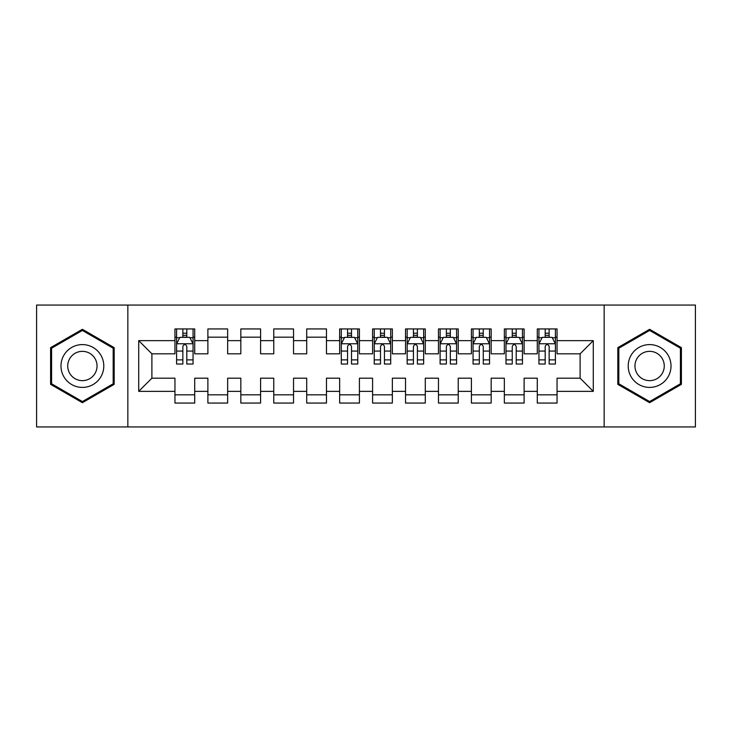<?xml version="1.0" encoding="UTF-8"?>
<svg xmlns="http://www.w3.org/2000/svg" width="732" height="732" viewBox="0 0 732 732"><rect width="100%" height="100%" fill="white"/><g stroke="black" fill="none" stroke-linecap="round" stroke-linejoin="round"><path stroke-width="1.1" d="M604.156 426.939L695.4 426.939L695.4 305.061L604.156 305.061L604.156 426.939L127.844 426.939L127.844 305.061L36.6 305.061L36.6 426.939L127.844 426.939M604.156 305.061L127.844 305.061M138.714 391.364L138.714 340.636L174.948 340.636L174.948 353.812L151.89 353.812L151.89 378.188L138.714 391.364L174.948 391.364L174.948 403.058L194.712 403.058L194.712 391.364L207.888 391.364L207.888 403.058L227.652 403.058L227.652 391.364L240.828 391.364L240.828 403.058L260.592 403.058L260.592 391.364L273.768 391.364L273.768 403.058L293.532 403.058L293.532 391.364L306.708 391.364L306.708 403.058L326.472 403.058L326.472 391.364L339.648 391.364L339.648 403.058L359.412 403.058L359.412 391.364L372.588 391.364L372.588 403.058L392.352 403.058L392.352 391.364L405.528 391.364L405.528 403.058L425.292 403.058L425.292 391.364L438.468 391.364L438.468 403.058L458.232 403.058L458.232 391.364L471.408 391.364L471.408 403.058L491.172 403.058L491.172 391.364L504.348 391.364L504.348 403.058L524.112 403.058L524.112 391.364L537.288 391.364L537.288 403.058L557.052 403.058L557.052 378.188L580.11 378.188L580.11 353.812L557.052 353.812L557.052 340.636L593.286 340.636L593.286 391.364L557.052 391.364M557.052 340.636L557.052 328.942L537.288 328.942L537.288 340.636L524.112 340.636L524.112 328.942L504.348 328.942L504.348 340.636L491.172 340.636L491.172 328.942L471.408 328.942L471.408 340.636L458.232 340.636L458.232 328.942L438.468 328.942L438.468 340.636L425.292 340.636L425.292 328.942L405.528 328.942L405.528 340.636L392.352 340.636L392.352 328.942L372.588 328.942L372.588 340.636L359.412 340.636L359.412 328.942L339.648 328.942L339.648 340.636L326.472 340.636L326.472 328.942L306.708 328.942L306.708 340.636L293.532 340.636L293.532 328.942L273.768 328.942L273.768 340.636L260.592 340.636L260.592 328.942L240.828 328.942L240.828 340.636L227.652 340.636L227.652 328.942L207.888 328.942L207.888 340.636L194.712 340.636L194.712 328.942L174.948 328.942L174.948 340.636M524.112 391.364L524.112 378.188L537.288 378.188L537.288 391.364M593.286 340.636L580.11 353.812M491.172 391.364L491.172 378.188L504.348 378.188L504.348 391.364M537.288 340.636L537.288 353.812L524.112 353.812L524.112 340.636M458.232 391.364L458.232 378.188L471.408 378.188L471.408 391.364M504.348 340.636L504.348 353.812L491.172 353.812L491.172 340.636M425.292 391.364L425.292 378.188L438.468 378.188L438.468 391.364M471.408 340.636L471.408 353.812L458.232 353.812L458.232 340.636M392.352 391.364L392.352 378.188L405.528 378.188L405.528 391.364M438.468 340.636L438.468 353.812L425.292 353.812L425.292 340.636M359.412 391.364L359.412 378.188L372.588 378.188L372.588 391.364M405.528 340.636L405.528 353.812L392.352 353.812L392.352 340.636M326.472 391.364L326.472 378.188L339.648 378.188L339.648 391.364M372.588 340.636L372.588 353.812L359.412 353.812L359.412 340.636M293.532 391.364L293.532 378.188L306.708 378.188L306.708 391.364M339.648 340.636L339.648 353.812L326.472 353.812L326.472 340.636M260.592 391.364L260.592 378.188L273.768 378.188L273.768 391.364M306.708 340.636L306.708 353.812L293.532 353.812L293.532 340.636M227.652 391.364L227.652 378.188L240.828 378.188L240.828 391.364M273.768 340.636L273.768 353.812L260.592 353.812L260.592 340.636M194.712 391.364L194.712 378.188L207.888 378.188L207.888 391.364M240.828 340.636L240.828 353.812L227.652 353.812L227.652 340.636M151.89 378.188L174.948 378.188L174.948 391.364M207.888 340.636L207.888 353.812L194.712 353.812L194.712 340.636M537.288 337.178L538.935 337.178M555.405 337.178L557.052 337.178M504.348 337.178L505.995 337.178M522.465 337.178L524.112 337.178M471.408 337.178L473.055 337.178M489.525 337.178L491.172 337.178M438.468 337.178L440.115 337.178M456.585 337.178L458.232 337.178M405.528 337.178L407.175 337.178M423.645 337.178L425.292 337.178M372.588 337.178L374.235 337.178M390.705 337.178L392.352 337.178M339.648 337.178L341.295 337.178M357.765 337.178L359.412 337.178M306.708 337.178L326.472 337.178M273.768 337.178L293.532 337.178M240.828 337.178L260.592 337.178M207.888 337.178L227.652 337.178M174.948 337.178L176.595 337.178M193.065 337.178L194.712 337.178M174.948 394.822L194.712 394.822M207.888 394.822L227.652 394.822M240.828 394.822L260.592 394.822M273.768 394.822L293.532 394.822M306.708 394.822L326.472 394.822M339.648 394.822L359.412 394.822M372.588 394.822L392.352 394.822M405.528 394.822L425.292 394.822M438.468 394.822L458.232 394.822M471.408 394.822L491.172 394.822M504.348 394.822L524.112 394.822M537.288 394.822L557.052 394.822M138.714 340.636L151.89 353.812M580.11 378.188L593.286 391.364M114.174 347.645L82.387 329.299L50.599 347.645L50.599 384.355L82.387 402.701L114.174 384.355L114.174 347.645M617.826 347.645L617.826 384.355L649.613 402.701L681.401 384.355L681.401 347.645L649.613 329.299L617.826 347.645M186.806 333.225L182.854 333.225M193.065 359.897L186.806 359.897L186.806 364.024L193.065 364.024L193.065 343.93L189.771 337.342L179.889 337.342L176.595 343.93L176.595 364.024L182.854 364.024L182.854 359.897L176.595 359.897M176.595 343.93L176.595 328.942M193.065 343.93L193.065 328.942M182.854 337.342L182.854 328.942M186.806 328.942L186.806 337.342M186.806 359.897L186.806 346.401C185.489 343.866 184.171 343.866 182.854 346.401L182.854 359.897M186.806 337.178L182.854 337.178M100.924 355.295A21.411 21.411 0 0 0 71.681 347.462A21.411 21.411 0 0 0 63.849 376.706A21.411 21.411 0 0 0 93.092 384.538A21.411 21.411 0 0 0 100.924 355.295M95.078 358.671A14.658 14.658 0 0 0 75.057 353.309A14.658 14.658 0 0 0 69.696 373.329A14.658 14.658 0 0 0 89.716 378.691A14.658 14.658 0 0 0 95.078 358.671M82.387 401.566L51.588 383.778L51.588 348.222L82.387 330.434L113.186 348.222L113.186 383.778L82.387 401.566M668.151 355.295A21.411 21.411 0 0 0 638.908 347.462A21.411 21.411 0 0 0 631.076 376.706A21.411 21.411 0 0 0 660.319 384.538A21.411 21.411 0 0 0 668.151 355.295M662.304 358.671A14.658 14.658 0 0 0 642.284 353.309A14.658 14.658 0 0 0 636.922 373.329A14.658 14.658 0 0 0 656.943 378.691A14.658 14.658 0 0 0 662.304 358.671M649.613 401.566L618.814 383.778L618.814 348.222L649.613 330.434L680.412 348.222L680.412 383.778L649.613 401.566M351.506 333.225L347.554 333.225M357.765 359.897L351.506 359.897L351.506 364.024L357.765 364.024L357.765 343.93L354.471 337.342L344.589 337.342L341.295 343.93L341.295 364.024L347.554 364.024L347.554 359.897L341.295 359.897M341.295 343.93L341.295 328.942M357.765 343.93L357.765 328.942M347.554 337.342L347.554 328.942M351.506 328.942L351.506 337.342M351.506 359.897L351.506 346.401C350.189 343.866 348.871 343.866 347.554 346.401L347.554 359.897M351.506 337.178L347.554 337.178M384.446 333.225L380.494 333.225M390.705 359.897L384.446 359.897L384.446 364.024L390.705 364.024L390.705 343.93L387.411 337.342L377.529 337.342L374.235 343.93L374.235 364.024L380.494 364.024L380.494 359.897L374.235 359.897M374.235 343.93L374.235 328.942M390.705 343.93L390.705 328.942M380.494 337.342L380.494 328.942M384.446 328.942L384.446 337.342M384.446 359.897L384.446 346.401C383.129 343.866 381.811 343.866 380.494 346.401L380.494 359.897M384.446 337.178L380.494 337.178M417.386 333.225L413.434 333.225M423.645 359.897L417.386 359.897L417.386 364.024L423.645 364.024L423.645 343.93L420.351 337.342L410.469 337.342L407.175 343.93L407.175 364.024L413.434 364.024L413.434 359.897L407.175 359.897M407.175 343.93L407.175 328.942M423.645 343.93L423.645 328.942M413.434 337.342L413.434 328.942M417.386 328.942L417.386 337.342M417.386 359.897L417.386 346.401C416.069 343.866 414.751 343.866 413.434 346.401L413.434 359.897M417.386 337.178L413.434 337.178M450.326 333.225L446.374 333.225M456.585 359.897L450.326 359.897L450.326 364.024L456.585 364.024L456.585 343.93L453.291 337.342L443.409 337.342L440.115 343.93L440.115 364.024L446.374 364.024L446.374 359.897L440.115 359.897M440.115 343.93L440.115 328.942M456.585 343.93L456.585 328.942M446.374 337.342L446.374 328.942M450.326 328.942L450.326 337.342M450.326 359.897L450.326 346.401C449.009 343.866 447.691 343.866 446.374 346.401L446.374 359.897M450.326 337.178L446.374 337.178M483.266 333.225L479.314 333.225M489.525 359.897L483.266 359.897L483.266 364.024L489.525 364.024L489.525 343.93L486.231 337.342L476.349 337.342L473.055 343.93L473.055 364.024L479.314 364.024L479.314 359.897L473.055 359.897M473.055 343.93L473.055 328.942M489.525 343.93L489.525 328.942M479.314 337.342L479.314 328.942M483.266 328.942L483.266 337.342M483.266 359.897L483.266 346.401C481.949 343.866 480.631 343.866 479.314 346.401L479.314 359.897M483.266 337.178L479.314 337.178M516.206 333.225L512.254 333.225M522.465 359.897L516.206 359.897L516.206 364.024L522.465 364.024L522.465 343.93L519.171 337.342L509.289 337.342L505.995 343.93L505.995 364.024L512.254 364.024L512.254 359.897L505.995 359.897M505.995 343.93L505.995 328.942M522.465 343.93L522.465 328.942M512.254 337.342L512.254 328.942M516.206 328.942L516.206 337.342M516.206 359.897L516.206 346.401C514.889 343.866 513.571 343.866 512.254 346.401L512.254 359.897M516.206 337.178L512.254 337.178M549.146 333.225L545.194 333.225M555.405 359.897L549.146 359.897L549.146 364.024L555.405 364.024L555.405 343.93L552.111 337.342L542.229 337.342L538.935 343.93L538.935 364.024L545.194 364.024L545.194 359.897L538.935 359.897M538.935 343.93L538.935 328.942M555.405 343.93L555.405 328.942M545.194 337.342L545.194 328.942M549.146 328.942L549.146 337.342M549.146 359.897L549.146 346.401C547.829 343.866 546.511 343.866 545.194 346.401L545.194 359.897M549.146 337.178L545.194 337.178M192.983 343.765L176.677 343.765M176.595 337.736L179.688 337.736M189.972 337.736L193.065 337.736M182.854 351.067L176.595 351.067M193.065 351.067L186.806 351.067M186.806 335.32L182.854 335.32M357.683 343.765L341.377 343.765M341.295 337.736L344.388 337.736M354.672 337.736L357.765 337.736M347.554 351.067L341.295 351.067M357.765 351.067L351.506 351.067M351.506 335.32L347.554 335.32M390.623 343.765L374.317 343.765M374.235 337.736L377.328 337.736M387.612 337.736L390.705 337.736M380.494 351.067L374.235 351.067M390.705 351.067L384.446 351.067M384.446 335.32L380.494 335.32M423.563 343.765L407.257 343.765M407.175 337.736L410.268 337.736M420.552 337.736L423.645 337.736M413.434 351.067L407.175 351.067M423.645 351.067L417.386 351.067M417.386 335.32L413.434 335.32M456.503 343.765L440.197 343.765M440.115 337.736L443.208 337.736M453.492 337.736L456.585 337.736M446.374 351.067L440.115 351.067M456.585 351.067L450.326 351.067M450.326 335.32L446.374 335.32M489.443 343.765L473.137 343.765M473.055 337.736L476.148 337.736M486.432 337.736L489.525 337.736M479.314 351.067L473.055 351.067M489.525 351.067L483.266 351.067M483.266 335.32L479.314 335.32M522.383 343.765L506.077 343.765M505.995 337.736L509.088 337.736M519.372 337.736L522.465 337.736M512.254 351.067L505.995 351.067M522.465 351.067L516.206 351.067M516.206 335.32L512.254 335.32M555.323 343.765L539.017 343.765M538.935 337.736L542.028 337.736M552.312 337.736L555.405 337.736M545.194 351.067L538.935 351.067M555.405 351.067L549.146 351.067M549.146 335.32L545.194 335.32"/></g></svg>

